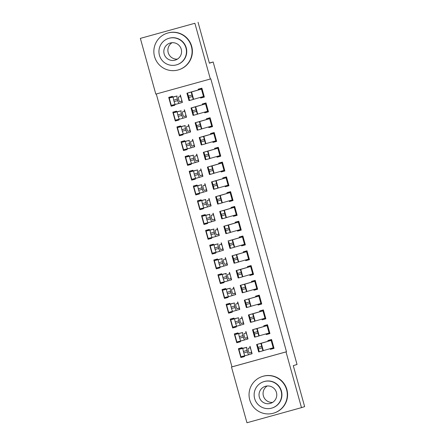 <?xml version="1.0" encoding="UTF-8"?>
<svg xmlns="http://www.w3.org/2000/svg" width="445" height="445" viewBox="0 0 445 445"><rect width="100%" height="100%" fill="white"/><g stroke="black" fill="none" stroke-linecap="round" stroke-linejoin="round"><path stroke-width="0.67" d="M156.29 93.984L231.967 366.864L231.495 367.019L286.024 351.912L301.482 407.642L246.953 422.75L231.495 367.019M155.811 94.117L140.359 38.381L194.882 23.274L210.34 79.01L155.811 94.117M194.882 23.274L140.359 38.381M198.047 22.25L209.406 63.201L213.155 61.983L209.356 63.034M213.155 61.983L297.032 364.455L293.288 365.668L304.641 406.619L301.482 407.642M178.929 119.833L175.291 121.012L178.973 119.994L178.779 119.293M175.291 121.012L175.085 120.278L179.43 119.121M176.676 111.712L173.033 112.885L172.827 112.146L176.515 111.122L176.721 111.862L181.176 110.777A3.071 0.595 74.5 0 0 181.427 113.903L177.8 114.91A3.071 0.595 -105.5 0 1 177.549 111.784L181.176 110.777M206.224 111.667L206.402 112.318L204.761 112.846L208.449 111.829L205.99 102.956L202.303 103.98L202.508 104.72L191.016 107.99L195.294 106.867L197.341 114.259L193.647 115.283L192.935 112.307L196.629 111.283M204.761 112.846L204.566 112.134M187.128 149.398L183.49 150.582L187.173 149.559L186.978 148.858M183.49 150.582L183.268 149.848L187.629 148.686M184.875 141.282L181.232 142.45L181.032 141.71L184.714 140.687L184.92 141.432L189.375 140.347A3.071 0.595 74.5 0 0 189.626 143.474L185.999 144.475A3.071 0.595 -105.5 0 1 185.749 141.349L189.375 140.347M214.423 141.232L214.601 141.883L212.96 142.417L216.648 141.393L214.19 132.527L210.502 133.544L210.708 134.284L199.215 137.561L203.493 136.437L205.546 143.824L201.852 144.853L201.134 141.877L204.828 140.854M212.96 142.417L212.766 141.705M195.327 178.968L191.689 180.147L195.372 179.124L195.177 178.428M191.689 180.147L191.467 179.413L195.828 178.25M193.074 170.847L189.431 172.015L189.231 171.275L192.913 170.257L193.119 170.997L197.574 169.912A3.071 0.595 74.5 0 0 197.825 173.038L194.198 174.045A3.071 0.595 -105.5 0 1 193.953 170.919L197.574 169.912M222.622 170.802L222.8 171.447L221.165 171.981L224.847 170.963L222.389 162.091L218.701 163.109L218.907 163.849L207.42 167.125L211.692 166.002L213.745 173.394L210.051 174.418L209.334 171.442L213.027 170.418M221.165 171.981L220.965 171.269M203.526 208.533L199.888 209.712L203.571 208.694L203.376 207.993M199.888 209.712L199.666 208.983L204.027 207.821M201.273 200.411L197.63 201.585L197.43 200.845L201.112 199.822L201.312 200.567L205.774 199.482A3.071 0.595 74.5 0 0 206.024 202.609L202.397 203.61A3.071 0.595 -105.5 0 1 202.152 200.484L205.774 199.482M230.821 200.367L230.999 201.018L229.364 201.546L233.047 200.528L230.588 191.656L226.9 192.679L227.106 193.419L215.619 196.696L219.891 195.566L221.944 202.959L218.25 203.982L217.533 201.012L221.226 199.983M229.364 201.546L229.164 200.84M211.725 238.097L208.088 239.282L211.77 238.259L211.575 237.558M208.088 239.282L207.865 238.548L212.226 237.385M209.478 229.982L205.829 231.15L205.629 230.41L209.311 229.392L209.517 230.132L213.978 229.047A3.071 0.595 74.5 0 0 214.223 232.173L210.596 233.174A3.071 0.595 -105.5 0 1 210.352 230.048L213.978 229.047M239.021 229.932L239.204 230.582L237.563 231.116L241.246 230.093L238.787 221.226L235.105 222.244L235.305 222.984L223.818 226.26L228.09 225.137L230.143 232.529L226.449 233.553L225.737 230.577L229.431 229.553M237.563 231.116L237.363 230.404M219.925 267.668L216.287 268.847L219.969 267.829L219.78 267.128M216.287 268.847L216.064 268.113L220.425 266.956M214.034 260.714L213.828 259.98L217.51 258.957L217.716 259.696L222.177 258.612A3.071 0.595 74.5 0 0 222.422 261.738L218.795 262.745A3.071 0.595 -105.5 0 1 218.551 259.619L222.177 258.612M247.22 259.502L247.403 260.153L245.762 260.681L249.445 259.663L246.986 250.791L243.304 251.814L243.504 252.554L232.017 255.825L236.289 254.701L238.342 262.094L234.648 263.117L233.937 260.141L237.63 259.118M245.762 260.681L245.562 259.969M228.129 297.232L224.486 298.417L228.174 297.394L227.979 296.693M224.486 298.417L224.263 297.683L228.624 296.52M225.876 289.111L222.227 290.285L222.027 289.545L225.71 288.521L225.91 289.267L230.377 288.182A3.071 0.595 74.5 0 0 230.621 291.308L226.994 292.309A3.071 0.595 -105.5 0 1 226.75 289.183L230.377 288.182M255.419 289.066L255.602 289.717L253.962 290.251L257.644 289.228L255.185 280.361L251.503 281.379L251.709 282.119L240.217 285.395L244.489 284.266L246.541 291.659L242.848 292.688L242.136 289.712L245.829 288.683M253.962 290.251L253.761 289.539M236.328 326.802L232.685 327.982L236.373 326.958L236.178 326.263M232.685 327.982L232.462 327.247L236.823 326.085M234.076 318.681L230.432 319.849L230.226 319.109L233.909 318.092L234.115 318.831L238.576 317.747A3.071 0.595 74.5 0 0 238.82 320.873L235.194 321.874A3.071 0.595 -105.5 0 1 234.949 318.748L238.576 317.747M263.618 318.631L263.802 319.282L262.161 319.816L265.843 318.798L263.384 309.926L259.702 310.944L259.908 311.684L248.416 314.96L252.688 313.836L254.74 321.229L251.047 322.252L250.335 319.276L254.028 318.253M262.161 319.816L261.966 319.104M244.528 356.367L240.884 357.546L244.572 356.528L244.377 355.828M240.884 357.546L240.662 356.818L245.023 355.655M242.275 348.246L238.631 349.42L238.425 348.68L242.113 347.656L242.308 348.402L246.775 347.317A3.071 0.595 74.5 0 0 247.019 350.443L243.398 351.444A3.071 0.595 -105.5 0 1 243.148 348.318L246.775 347.317M271.823 348.201L272.001 348.852L270.36 349.381L274.042 348.363L271.584 339.491L267.901 340.514L268.107 341.254L256.62 344.525L260.892 343.401L262.939 350.793L259.246 351.817L258.534 348.841L262.227 347.818M270.36 349.381L270.165 348.669M231.967 366.864L286.491 351.761L210.808 78.86L210.34 79.01M267.718 333.416L267.901 334.067L266.26 334.601L269.943 333.578L267.484 324.711L263.802 325.729L264.007 326.469L252.515 329.745L256.787 328.621L258.84 336.008L255.146 337.037L254.434 334.061L258.128 333.038M266.26 334.601L266.065 333.889M240.428 341.582L236.785 342.767L240.472 341.743L240.278 341.042M236.785 342.767L236.562 342.033L240.923 340.87M238.175 333.466L234.532 334.634L234.326 333.895L238.008 332.871L238.214 333.617L242.675 332.532A3.071 0.595 74.5 0 0 242.92 335.658L239.293 336.659A3.071 0.595 -105.5 0 1 239.048 333.533L242.675 332.532M259.518 303.852L259.702 304.502L258.061 305.031L261.743 304.013L259.285 295.141L255.602 296.164L255.808 296.904M258.061 305.031L257.861 304.319M232.229 312.017L228.585 313.197L232.273 312.179L232.079 311.478M228.585 313.197L228.385 312.462M229.976 303.896L226.327 305.07L226.127 304.33L229.809 303.306L230.015 304.046L234.476 302.962A3.071 0.595 74.5 0 0 234.721 306.088L231.094 307.095A3.071 0.595 -105.5 0 1 230.849 303.968L234.476 302.962M251.319 274.281L251.503 274.932L249.862 275.466L253.544 274.443L251.086 265.576L247.403 266.594L247.609 267.334L236.117 270.61L240.389 269.486L242.442 276.879L238.748 277.903L238.036 274.927L241.73 273.903M249.862 275.466L249.662 274.754M224.03 282.453L220.386 283.632L224.074 282.608L223.88 281.908M220.386 283.632L220.164 282.898L224.525 281.735M221.777 274.331L218.128 275.5L217.928 274.76L221.61 273.742L221.816 274.482L226.277 273.397A3.071 0.595 74.5 0 0 226.522 276.523L222.895 277.524A3.071 0.595 -105.5 0 1 222.65 274.398L226.277 273.397M243.12 244.717L243.304 245.367L241.663 245.901L245.345 244.878L242.887 236.006L239.204 237.029L239.404 237.769L227.918 241.045L232.19 239.916L234.242 247.309L230.549 248.332L229.837 245.362L233.53 244.333M241.663 245.901L241.463 245.189M215.825 252.882L212.187 254.062L215.869 253.044L215.68 252.343M212.187 254.062L211.965 253.333L216.326 252.17M213.578 244.761L209.929 245.935L209.729 245.195L213.411 244.172L213.611 244.917L218.078 243.832A3.071 0.595 74.5 0 0 218.323 246.958L214.696 247.96A3.071 0.595 -105.5 0 1 214.451 244.833L218.078 243.832M234.921 215.152L235.105 215.803L233.464 216.331L237.146 215.313L234.687 206.441L230.999 207.465L231.205 208.199L219.719 211.475L223.991 210.352L226.043 217.744L222.35 218.768L221.638 215.792L225.331 214.768M233.464 216.331L233.263 215.619M207.626 223.318L203.988 224.497L207.67 223.479L207.476 222.778M203.988 224.497L203.766 223.763L208.127 222.606M205.379 215.196L201.73 216.365L201.529 215.625L205.212 214.607L205.418 215.347L209.879 214.262A3.071 0.595 74.5 0 0 210.123 217.388L206.497 218.395A3.071 0.595 -105.5 0 1 206.252 215.269L209.879 214.262M226.722 185.582L226.9 186.233L225.265 186.767L228.947 185.743L226.488 176.876L222.8 177.894L223.006 178.634L211.52 181.91L215.792 180.787L217.844 188.174L214.151 189.203L213.433 186.227L217.127 185.203M225.265 186.767L225.064 186.055M199.427 193.747L195.789 194.932L199.471 193.909L199.277 193.208M195.789 194.932L195.566 194.198L199.927 193.035M193.536 186.8L193.33 186.06L197.013 185.042L197.218 185.782L201.674 184.697A3.071 0.595 74.5 0 0 201.924 187.823L198.298 188.825A3.071 0.595 -105.5 0 1 198.053 185.698L201.674 184.697M218.523 156.017L218.701 156.668L217.065 157.196L220.748 156.178L218.289 147.306L214.601 148.33L214.807 149.069L203.315 152.346L207.593 151.217L209.645 158.609L205.952 159.633L205.234 156.657L208.928 155.633M217.065 157.196L216.865 156.484M191.228 164.183L187.59 165.362L191.272 164.344L191.077 163.643M187.59 165.362L187.367 164.633L191.728 163.471M188.975 156.061L185.331 157.235L185.131 156.495L188.814 155.472L189.014 156.217L193.475 155.133A3.071 0.595 74.5 0 0 193.725 158.259L190.098 159.26A3.071 0.595 -105.5 0 1 189.848 156.134L193.475 155.133M210.324 126.447L210.502 127.098L208.861 127.632L212.549 126.614L210.09 117.741L206.402 118.759L206.608 119.499L195.116 122.776L199.393 121.652L201.44 129.044L197.747 130.068L197.035 127.092L200.728 126.069M208.861 127.632L208.666 126.92M183.029 134.618L179.391 135.797L183.073 134.774L182.878 134.078M179.391 135.797L179.185 135.063M180.776 126.497L177.132 127.665L176.932 126.925L180.614 125.907L180.82 126.647L185.276 125.562A3.071 0.595 74.5 0 0 185.526 128.688L181.899 129.69A3.071 0.595 -105.5 0 1 181.649 126.564L185.276 125.562M202.125 96.882L202.303 97.533L200.662 98.067L204.35 97.043L201.885 88.177L198.203 89.195L198.409 89.935L186.917 93.211L191.194 92.082L193.241 99.474L189.548 100.503L188.836 97.527L192.529 96.498M200.662 98.067L200.467 97.355M174.829 105.048L171.191 106.233L174.874 105.209L174.679 104.508M171.191 106.233L170.963 105.498L175.33 104.336M172.577 96.927L168.933 98.1L168.727 97.36L172.415 96.337L172.61 97.082L177.077 95.998A3.071 0.595 74.5 0 0 177.327 99.124L173.7 100.125A3.071 0.595 -105.5 0 1 173.45 96.999L177.077 95.998M204.272 96.765L202.247 97.333M208.371 111.55L206.346 112.118M212.471 126.33L210.446 126.897M216.57 141.115L214.546 141.682M220.67 155.9L218.645 156.468M224.769 170.68L222.745 171.247M228.869 185.465L226.844 186.032M232.969 200.25L230.944 200.817M237.068 215.03L235.049 215.597M241.168 229.815L239.149 230.382M245.267 244.6L243.248 245.167M249.367 259.385L247.348 259.947M253.466 274.165L251.447 274.732M257.566 288.95L255.547 289.517M261.666 303.735L259.646 304.302M265.765 318.514L263.746 319.082M269.865 333.299L267.846 333.867M286.491 351.761L286.024 351.912M200.05 89.401L199.866 88.733M204.149 104.186L203.966 103.518M208.249 118.971L208.065 118.303M212.348 133.75L212.165 133.083M216.448 148.535L216.264 147.868M220.548 163.321L220.364 162.653M224.647 178.1L224.464 177.438M228.747 192.885L228.563 192.218M232.846 207.67L232.663 207.003M236.946 222.45L236.762 221.788M241.045 237.235L240.862 236.568M245.145 252.02L244.961 251.353M249.244 266.805L249.061 266.138M253.344 281.585L253.161 280.917M257.444 296.37L257.26 295.703M261.543 311.155L261.36 310.488M265.648 325.935L265.459 325.267M269.748 340.72L269.559 340.052M273.964 348.085L271.945 348.652M260.892 343.401L271.789 340.23L273.836 347.623L262.945 350.721M258.667 351.917L257.01 345.854L257.371 345.793L258.117 348.14L258.667 351.917L262.939 350.793M270.666 340.369L269.698 340.553M270.493 340.336L269.698 340.547M269.72 340.636L271.745 340.08M271.767 340.147L268.101 341.254M269.72 340.631L271.745 340.069M256.615 344.53L257.01 345.854M261.816 346.338L258.122 347.367L258.534 348.841M258.122 347.367L257.199 344.424M238.631 349.42L243.148 348.318M250.051 346.338L252.104 353.731L245.195 355.711A3.071 0.595 -105.5 0 1 245.195 355.711A3.071 0.595 -105.5 0 1 243.804 352.924L243.398 351.444M251.436 352.49L249.484 353.069A2.453 0.478 -105.5 0 1 248.371 350.838A2.453 0.478 -105.5 0 1 248.177 348.34L250.224 347.779L251.075 350.037L251.514 352.423L249.395 353.057M243.804 352.924L247.431 351.917L247.019 350.443M247.431 351.917A3.071 0.595 74.5 0 0 248.822 354.704M250.123 347.762L249.845 346.405M269.742 332.838L258.845 335.936M254.562 337.138L252.91 331.069L253.272 331.008L254.017 333.361L254.562 337.138L258.84 336.008M265.62 325.851L267.645 325.295L265.62 325.846M267.668 325.362L264.002 326.469M267.69 325.445L256.787 328.621M252.905 331.113L252.521 329.745L252.91 331.069M257.716 331.558L254.023 332.582L254.434 334.061M254.023 332.582L253.099 329.645M252.688 313.836L263.59 310.666L265.637 318.058L254.746 321.156M250.463 322.352L248.805 316.289L249.172 316.223L249.912 318.576L250.463 322.352L254.74 321.229M262.467 310.799L261.499 310.988M262.294 310.766L261.499 310.983M261.521 311.072L263.546 310.51L261.521 311.061M263.568 310.577L259.902 311.684M248.805 316.334L248.421 314.96L248.805 316.289M253.617 316.773L249.923 317.797L250.335 319.276M249.923 317.797L248.994 314.86M234.532 334.634L239.048 333.533M245.952 331.553L248.004 338.945L241.101 340.926A3.071 0.595 -105.5 0 1 241.095 340.926A3.071 0.595 -105.5 0 1 239.705 338.139L239.293 336.659M247.337 337.711L245.384 338.289A2.453 0.478 -105.5 0 1 244.272 336.058A2.453 0.478 -105.5 0 1 244.071 333.555L246.124 332.993L246.975 335.252L247.414 337.644L245.295 338.272M239.705 338.139L243.332 337.138L242.92 335.658M243.332 337.138A3.071 0.595 74.5 0 0 244.722 339.924L241.095 340.926M246.024 332.977L245.746 331.62M232.462 327.247L230.415 319.855L234.949 318.748M241.852 316.773L243.905 324.166L236.996 326.141A3.071 0.595 -105.5 0 1 235.605 323.354L235.194 321.874M243.237 322.925L241.285 323.504A2.453 0.478 -105.5 0 1 240.172 321.273A2.453 0.478 -105.5 0 1 239.972 318.77L242.024 318.208L242.875 320.467L243.315 322.859L241.196 323.493M235.605 323.354L239.232 322.352L238.82 320.873M239.232 322.352A3.071 0.595 74.5 0 0 240.623 325.139L236.996 326.141M241.924 318.192L241.646 316.84M272.585 402.414A8.9 8.867 72 0 1 267.25 385.976M286.586 389.659A19.179 19.113 -108 0 0 262.25 376.52A19.179 19.113 -108 0 0 249.745 399.866A19.179 19.113 -108 0 0 274.087 413.005A19.179 19.113 -108 0 0 286.586 389.659M274.087 413.005L274.376 412.91A19.179 19.113 -108 0 0 286.88 389.564A19.179 19.113 -108 0 0 262.539 376.426L262.25 376.52M263.635 381.715L263.907 381.626A13.806 13.762 72 0 1 281.429 391.088A13.806 13.762 72 0 1 272.429 407.898L272.156 407.982A13.806 13.762 -108 0 0 281.162 391.177A13.806 13.762 -108 0 0 263.635 381.715A13.806 13.762 -108 0 0 254.635 398.525A13.806 13.762 -108 0 0 272.156 407.982M259.352 397.218A8.9 8.867 -108 0 0 270.643 403.315A8.9 8.867 -108 0 0 276.445 392.484A8.9 8.867 -108 0 0 265.148 386.388A8.9 8.867 -108 0 0 259.352 397.218M177.388 59.14A8.9 8.867 72 0 1 172.054 42.709M191.389 46.391A19.179 19.113 -108 0 0 167.047 33.253A19.179 19.113 -108 0 0 154.548 56.593A19.179 19.113 -108 0 0 178.884 69.731A19.179 19.113 -108 0 0 191.389 46.391M178.884 69.731L179.179 69.637A19.179 19.113 -108 0 0 191.684 46.291A19.179 19.113 -108 0 0 167.342 33.158L167.047 33.253M168.438 38.448L168.705 38.359A13.806 13.762 72 0 1 186.233 47.815A13.806 13.762 72 0 1 177.232 64.625L176.96 64.714A13.806 13.762 -108 0 0 185.96 47.904A13.806 13.762 -108 0 0 168.438 38.448A13.806 13.762 -108 0 0 159.438 55.252A13.806 13.762 -108 0 0 176.96 64.714M164.149 53.945A8.9 8.867 -108 0 0 175.447 60.042A8.9 8.867 -108 0 0 181.249 49.211A8.9 8.867 -108 0 0 169.951 43.115A8.9 8.867 -108 0 0 164.149 53.945M259.468 295.797L244.316 300.175L259.491 295.88L261.538 303.273L250.646 306.371M246.363 307.567L244.706 301.504L245.073 301.443L245.812 303.79L246.363 307.567L246.947 307.467L246.235 304.491L249.929 303.468L250.641 306.444L246.947 307.467L250.641 306.444M257.421 296.287L259.446 295.725L257.421 296.281M244.316 300.175L244.706 301.504M248.588 299.051L249.517 301.988L245.824 303.017L246.235 304.491M245.824 303.017L244.895 300.075M249.517 301.988L249.929 303.468M255.391 281.095L257.438 288.488L246.547 291.586M242.264 292.788L240.606 286.719L240.973 286.658L241.713 289.005L242.264 292.788L246.541 291.659M254.267 281.234L253.3 281.424M254.095 281.201L253.3 281.412M253.322 281.501L255.347 280.945L253.322 281.496M255.369 281.012L251.703 282.119M255.386 281.101L244.489 284.266M240.606 286.764L240.222 285.395L240.606 286.719M245.417 287.209L241.724 288.232L242.136 289.712M241.724 288.232L240.795 285.295M226.327 305.07L230.849 303.968M237.752 301.988L239.805 309.381L232.896 311.361A3.071 0.595 -105.5 0 1 231.506 308.574L231.094 307.095M228.38 312.457L232.724 311.305M239.137 308.14L237.185 308.719A2.453 0.478 -105.5 0 1 236.072 306.488A2.453 0.478 -105.5 0 1 235.872 303.991L237.925 303.429L238.776 305.687L239.215 308.074L237.096 308.708M231.506 308.574L235.132 307.567L234.721 306.088M235.132 307.567A3.071 0.595 74.5 0 0 236.523 310.354L232.896 311.361M237.825 303.412L237.541 302.055M224.263 297.683L222.216 290.29L226.75 289.183M233.653 287.203L235.705 294.596L228.797 296.576A3.071 0.595 -105.5 0 1 227.406 293.789L226.994 292.309M235.038 293.361L233.085 293.939A2.453 0.478 -105.5 0 1 231.973 291.709A2.453 0.478 -105.5 0 1 231.773 289.205L233.825 288.644L234.676 290.902L235.116 293.294L232.996 293.923M227.406 293.789L231.033 292.788L230.621 291.308M231.033 292.788A3.071 0.595 74.5 0 0 232.423 295.575L228.797 296.576M233.725 288.627L233.441 287.27M240.389 269.486L251.286 266.316L253.339 273.708L242.447 276.807M238.17 277.997L242.442 276.879M249.222 266.716L251.247 266.16L249.222 266.711M251.269 266.227L247.604 267.334M238.175 278.003L236.506 271.984L236.874 271.873L238.186 276.606L237.758 276.523L238.164 278.003M236.506 271.984L236.123 270.61L236.506 271.94M241.318 272.423L237.624 273.447L238.036 274.927M237.624 273.447L236.696 270.51M218.128 275.5L222.65 274.398M229.553 272.423L231.606 279.816L224.697 281.791A3.071 0.595 -105.5 0 1 223.307 279.004L222.895 277.524M230.938 278.576L228.986 279.154A2.453 0.478 -105.5 0 1 227.873 276.923A2.453 0.478 -105.5 0 1 227.673 274.42L229.726 273.859L230.577 276.117L231.016 278.509L228.897 279.143M223.307 279.004L226.933 278.003L226.522 276.523M226.933 278.003A3.071 0.595 74.5 0 0 228.324 280.789L224.697 281.791M229.626 273.842L229.342 272.49M236.289 254.701L247.186 251.531L249.239 258.923L238.348 262.022M234.064 263.218L232.407 257.154L232.774 257.093L233.514 259.441L234.064 263.218L238.342 262.094M245.123 251.937L247.147 251.375L245.123 251.926M247.17 251.447L243.504 252.554M232.401 257.199L232.023 255.825L232.407 257.154M237.218 257.638L233.525 258.667L233.937 260.141M233.525 258.667L232.596 255.725M217.677 259.546L214.012 260.726L218.551 259.619M225.454 257.638L227.506 265.031L220.598 267.011A3.071 0.595 -105.5 0 1 219.207 264.219L218.795 262.745M226.839 263.79L224.886 264.369A2.453 0.478 -105.5 0 1 223.774 262.138A2.453 0.478 -105.5 0 1 223.574 259.641L225.626 259.079L226.477 261.337L226.911 263.724L224.797 264.358M219.207 264.219L222.834 263.218L222.422 261.738M222.834 263.218A3.071 0.595 74.5 0 0 224.224 266.004L220.598 267.011M225.526 259.062L225.242 257.705M232.19 239.916L243.087 236.746L245.139 244.138L234.242 247.236M229.965 248.438L228.307 242.369L228.674 242.308L229.414 244.655L229.965 248.438L234.242 247.309M243.048 236.584L241.023 237.146L243.048 236.595M243.065 236.662L239.404 237.769M233.119 242.859L229.425 243.882L229.837 245.362M229.425 243.882L228.496 240.945M228.09 225.137L238.987 221.966L241.04 229.359L230.143 232.457M225.865 233.653L224.208 227.59L224.575 227.523L225.315 229.876L225.865 233.653L230.143 232.529M236.924 222.367L238.948 221.81L236.924 222.361M238.965 221.877L235.305 222.984M223.818 226.26L224.208 227.59M229.019 228.074L225.326 229.097L225.737 230.577M225.326 229.097L224.397 226.16M234.893 207.181L236.94 214.573L226.043 217.672M221.766 218.868L220.108 212.805L220.475 212.738L221.215 215.091L221.766 218.868L226.043 217.744M232.824 207.587L234.849 207.025M234.865 207.097L231.205 208.204M234.888 207.181L223.991 210.352M232.824 207.576L234.849 207.02M220.103 212.849L219.724 211.475L220.108 212.805M224.92 213.288L221.226 214.312L221.638 215.792M221.226 214.312L220.297 211.375M219.891 195.566L230.788 192.396L232.841 199.788L221.944 202.887M217.666 204.083L216.009 198.019L216.376 197.958L217.115 200.306L217.666 204.083L221.944 202.959M228.724 192.802L230.749 192.246L228.724 192.796M230.766 192.312L227.106 193.419M216.003 198.064L215.625 196.696L216.009 198.019M220.82 198.509L217.127 199.532L217.533 201.012M217.127 199.532L216.198 196.595M215.792 180.787L226.689 177.616L228.741 185.009L217.844 188.107M213.567 189.303L211.909 183.24L212.276 183.173L213.016 185.526L213.567 189.303L217.844 188.174M225.571 177.75L224.603 177.939M225.398 177.716L224.597 177.928M224.625 178.017L226.65 177.46M226.666 177.527L223.006 178.634M224.625 178.011L226.65 177.455M211.903 183.279L211.525 181.91L211.909 183.24M216.721 183.724L213.027 184.747L213.433 186.227M213.027 184.747L212.098 181.81M211.692 166.002L222.589 162.831L224.642 170.224L213.745 173.322M209.467 174.518L207.809 168.455L208.177 168.388L208.916 170.741L209.467 174.518L213.745 173.394M220.525 163.237L222.55 162.675L220.52 163.226M222.567 162.742L218.907 163.855M207.804 168.499L207.426 167.125L207.809 168.455M212.621 168.939L208.928 169.962L209.334 171.442M208.928 169.962L207.999 167.025M207.593 151.217L218.489 148.046L220.542 155.439L209.645 158.537M205.368 159.733L203.71 153.67L204.077 153.608L204.817 155.956L205.368 159.733L209.645 158.609M217.371 148.185L216.404 148.369M217.199 148.152L216.398 148.363M216.426 148.452L218.451 147.896M218.467 147.963L214.807 149.069M216.42 148.446L218.445 147.885M203.315 152.346L203.71 153.67M208.521 154.154L204.828 155.183L205.234 156.657M204.828 155.183L203.899 152.24M203.493 136.437L214.39 133.266L216.442 140.653L205.546 143.752M201.268 144.953L199.61 138.885L199.977 138.823L200.717 141.176L201.268 144.953L205.546 143.824M212.326 133.667L214.351 133.111L212.321 133.661M214.368 133.177L210.708 134.284M199.605 138.929L199.227 137.561L199.61 138.885M204.422 139.374L200.728 140.398L201.134 141.877M200.728 140.398L199.799 137.46M199.393 121.652L210.29 118.481L212.343 125.874L201.446 128.972M197.168 130.168L195.511 124.105L195.878 124.038L196.618 126.391L197.168 130.168L201.44 129.044M209.167 118.615L208.204 118.804M208.994 118.581L208.199 118.798M208.227 118.887L210.251 118.326M210.268 118.392L206.608 119.499M208.221 118.876L210.246 118.32M195.116 122.776L195.511 124.105M200.322 124.589L196.629 125.612L197.035 127.092M196.629 125.612L195.7 122.675M209.929 245.935L214.451 244.833M221.354 242.853L223.407 250.246L216.498 252.226A3.071 0.595 -105.5 0 1 215.107 249.439L214.696 247.96M222.739 249.005L220.787 249.584A2.453 0.478 -105.5 0 1 220.787 249.589A2.453 0.478 -105.5 0 1 219.674 247.359A2.453 0.478 -105.5 0 1 219.474 244.856L221.527 244.294L222.378 246.552L222.812 248.939L220.698 249.573M215.107 249.439L218.734 248.432L218.323 246.958M218.734 248.432A3.071 0.595 74.5 0 0 220.125 251.225M221.426 244.277L221.143 242.92M205.829 231.15L210.352 230.048M217.255 228.074L219.307 235.461L212.398 237.441A3.071 0.595 -105.5 0 1 211.008 234.654L210.596 233.174M218.64 234.226L216.687 234.804A2.453 0.478 -105.5 0 1 215.575 232.574A2.453 0.478 -105.5 0 1 215.374 230.071L217.427 229.509L218.278 231.767L218.712 234.159L216.598 234.793M211.008 234.654L214.635 233.653L214.223 232.173M214.635 233.653A3.071 0.595 74.5 0 0 216.025 236.44L212.398 237.441M217.327 229.492L217.043 228.14M201.73 216.365L206.252 215.269M213.155 213.288L215.202 220.681L208.299 222.656A3.071 0.595 -105.5 0 1 208.299 222.661A3.071 0.595 -105.5 0 1 206.908 219.869L206.497 218.395M212.582 220.019L212.588 220.019A2.453 0.478 -105.5 0 1 211.475 217.789A2.453 0.478 -105.5 0 1 211.275 215.291L213.327 214.724L214.179 216.988L214.612 219.374L212.499 220.008M206.908 219.869L210.535 218.868L210.123 217.388M210.535 218.868A3.071 0.595 74.5 0 0 211.926 221.655L208.299 222.661M212.588 220.019L214.54 219.441M213.227 214.713L212.944 213.355M197.63 201.585L202.152 200.484M209.055 198.503L211.102 205.896L207.826 206.869A3.071 0.595 74.5 0 0 207.826 206.869L204.199 207.876A3.071 0.595 -105.5 0 1 202.809 205.089L202.397 203.61M210.441 204.656L208.488 205.234A2.453 0.478 -105.5 0 1 207.376 203.009A2.453 0.478 -105.5 0 1 207.175 200.506L209.228 199.944L210.079 202.202L210.513 204.589L208.399 205.223M202.809 205.089L206.436 204.083L206.024 202.609M206.436 204.083A3.071 0.595 74.5 0 0 207.826 206.875L204.199 207.876M209.128 199.927L208.844 198.57M197.174 185.632L193.514 186.805L198.053 185.698M204.956 183.724L207.003 191.111L200.1 193.091A3.071 0.595 -105.5 0 1 198.709 190.304L198.298 188.825M206.341 189.876L204.388 190.454A2.453 0.478 -105.5 0 1 203.276 188.224A2.453 0.478 -105.5 0 1 203.076 185.721L205.128 185.159L205.979 187.417L206.413 189.809L204.299 190.438M198.709 190.304L202.336 189.303L201.924 187.823M202.336 189.303A3.071 0.595 74.5 0 0 203.727 192.09L200.1 193.091M205.028 185.142L204.744 183.785M189.431 172.015L193.953 170.919M200.856 168.939L202.903 176.331L196 178.306A3.071 0.595 -105.5 0 1 194.61 175.519L194.198 174.045M202.241 175.091L200.289 175.669A2.453 0.478 -105.5 0 1 199.176 173.439A2.453 0.478 -105.5 0 1 198.976 170.941L201.023 170.374L201.88 172.638L202.314 175.024L200.2 175.658M194.61 175.519L198.236 174.518L197.825 173.038M198.236 174.518A3.071 0.595 74.5 0 0 199.627 177.305M200.929 170.363L200.645 169.005M185.331 157.235L189.848 156.134M196.757 154.154L198.804 161.546L195.527 162.52A3.071 0.595 74.5 0 0 195.527 162.52L191.901 163.526A3.071 0.595 -105.5 0 1 190.51 160.74L190.098 159.26M198.142 160.306L196.189 160.884A2.453 0.478 -105.5 0 1 195.077 158.654A2.453 0.478 -105.5 0 1 194.877 156.156L196.924 155.594L197.78 157.853L198.214 160.239L196.1 160.873M190.51 160.74L194.137 159.733L193.725 158.259M194.137 159.733A3.071 0.595 74.5 0 0 195.522 162.52M196.829 155.578L196.545 154.22M183.268 149.848L181.215 142.456L185.749 141.349M192.657 139.368L194.704 146.761L191.428 147.74A3.071 0.595 74.5 0 0 191.428 147.74L187.801 148.741A3.071 0.595 -105.5 0 1 186.411 145.954L185.999 144.475M192.084 146.105L192.09 146.105A2.453 0.478 -105.5 0 1 192.084 146.105A2.453 0.478 -105.5 0 1 190.972 143.874A2.453 0.478 -105.5 0 1 190.777 141.371L192.824 140.809L193.681 143.067L194.115 145.459L192.001 146.088M186.411 145.954L190.032 144.953L189.626 143.474M190.032 144.953A3.071 0.595 74.5 0 0 191.422 147.74L187.801 148.741M192.09 146.105L194.042 145.526M192.73 140.792L192.446 139.435M177.132 127.665L181.649 126.564M188.558 124.589L190.605 131.981L187.328 132.955A3.071 0.595 74.5 0 0 187.328 132.955L183.702 133.956A3.071 0.595 -105.5 0 1 182.311 131.169L181.899 129.69M177.116 127.671L179.168 135.063L183.529 133.9M189.943 130.741L187.99 131.32A2.453 0.478 -105.5 0 1 187.985 131.32A2.453 0.478 -105.5 0 1 186.872 129.089A2.453 0.478 -105.5 0 1 186.678 126.586L188.725 126.024L189.581 128.282L190.015 130.674L187.901 131.308M182.311 131.169L185.932 130.168L185.526 128.688M185.932 130.168A3.071 0.595 74.5 0 0 187.323 132.955L183.702 133.956M188.63 126.007L188.346 124.656M195.294 106.867L206.191 103.696L208.238 111.089L197.346 114.187M193.069 115.383L191.411 109.32L191.778 109.259L192.518 111.606L193.069 115.383L197.341 114.259M205.067 103.835L204.105 104.019M204.895 103.802L204.099 104.013M204.127 104.102L206.152 103.54L204.121 104.097M206.168 103.613L202.508 104.72M191.406 109.364L191.027 107.99L191.411 109.32M196.223 109.804L192.529 110.833L192.935 112.307M192.529 110.833L191.6 107.89M175.08 120.272L173.016 112.891L177.549 111.784M184.458 109.804L186.505 117.196L183.229 118.17A3.071 0.595 74.5 0 0 183.229 118.17L179.602 119.177A3.071 0.595 -105.5 0 1 178.211 116.39L177.8 114.91M185.843 115.956L183.891 116.534A2.453 0.478 -105.5 0 1 183.885 116.534A2.453 0.478 -105.5 0 1 182.773 114.304A2.453 0.478 -105.5 0 1 182.578 111.806L184.625 111.244L185.482 113.503L185.915 115.889L183.802 116.523M178.211 116.39L181.833 115.383L181.427 113.903M181.833 115.383A3.071 0.595 74.5 0 0 183.223 118.17L179.602 119.177M184.53 111.228L184.247 109.871M191.194 92.082L202.091 88.917L204.138 96.304L193.247 99.402M188.969 100.603L187.312 94.535L187.673 94.474L188.419 96.821L188.969 100.603L193.241 99.474M200.968 89.05L200.005 89.239M200.795 89.017L200 89.228M200.028 89.317L202.052 88.761L200.022 89.312M202.069 88.828L198.409 89.935M187.306 94.579L186.928 93.211L187.312 94.535M192.118 95.024L188.424 96.048L188.836 97.527M188.424 96.048L187.501 93.111M168.933 98.1L173.45 96.999M180.359 95.019L182.406 102.411L179.129 103.39A3.071 0.595 74.5 0 1 179.124 103.39L175.502 104.391A3.071 0.595 -105.5 0 1 175.497 104.391A3.071 0.595 -105.5 0 1 174.106 101.605L173.7 100.125M181.744 101.176L179.791 101.755A2.453 0.478 -105.5 0 1 179.786 101.755A2.453 0.478 -105.5 0 1 178.673 99.524A2.453 0.478 -105.5 0 1 178.478 97.021L180.525 96.459L181.376 98.718L181.816 101.11L179.702 101.738M174.106 101.605L177.733 100.603L177.327 99.124M177.733 100.603A3.071 0.595 74.5 0 0 179.124 103.39L175.497 104.391M180.431 96.443L180.147 95.085M256.62 344.525L257.004 345.899M261.254 343.228L263.301 350.621M271.144 340.419L273.197 347.812M258.69 350.482L258.317 350.588M248.822 354.709L245.201 355.711M251.892 353.797L251.514 352.423M240.979 356.734L238.932 349.342M267.69 325.451L269.737 332.838M257.154 328.443L259.201 335.836M267.045 325.634L269.097 333.027M254.59 335.697L254.217 335.803M253.055 313.664L255.102 321.051M262.945 310.849L264.998 318.242M250.49 320.917L250.118 321.017M247.793 339.012L247.414 337.644M236.879 341.949L234.832 334.557M243.693 324.233L243.315 322.859M232.78 327.17L230.727 319.777M244.322 300.175L244.706 301.549M248.955 298.879L251.002 306.271M258.845 296.07L260.892 303.462M246.391 306.132L246.018 306.238M244.856 284.094L246.903 291.486M254.746 281.285L256.793 288.677M242.291 291.347L241.919 291.453M239.594 309.447L239.215 308.074M228.68 312.384L226.627 304.992M235.494 294.662L235.116 293.294M224.58 297.599L222.528 290.207M240.751 269.308L242.803 276.701M250.646 266.499L252.693 273.892M238.192 276.567L237.819 276.668M231.394 279.877L231.016 278.509M220.481 282.82L218.428 275.427M236.651 254.529L238.704 261.921M246.547 251.72L248.594 259.107M234.092 261.782L233.72 261.882M227.295 265.098L226.911 263.724M216.381 268.035L214.329 260.642M232.551 239.744L234.604 247.136M242.447 236.935L244.494 244.327M229.993 246.997L229.62 247.103M223.824 226.26L224.202 227.634M228.452 224.959L230.504 232.351M238.348 222.15L240.395 229.542M225.893 232.218L225.52 232.318M224.352 210.179L226.405 217.572M234.248 207.37L236.295 214.757M221.794 217.433L221.421 217.533M220.253 195.394L222.305 202.787M230.148 192.585L232.195 199.977M217.694 202.647L217.321 202.753M216.153 180.609L218.206 188.001M226.049 177.8L228.096 185.192M213.589 187.868L213.222 187.968M212.054 165.829L214.106 173.216M221.949 163.02L223.996 170.407M209.489 173.083L209.122 173.183M203.326 152.34L203.704 153.714M207.954 151.044L210.007 158.437M217.85 148.235L219.897 155.628M205.39 158.298L205.023 158.403M203.855 136.259L205.907 143.652M213.75 133.45L215.797 140.843M201.29 143.513L200.923 143.618M195.127 122.776L195.505 124.149M199.755 121.479L201.808 128.866M209.645 118.665L211.698 126.057M197.191 128.733L196.823 128.833M220.119 251.225L216.498 252.226M223.195 250.312L222.812 248.939M212.282 253.249L210.229 245.857M219.096 235.527L218.712 234.159M208.182 238.464L206.13 231.077M214.996 220.748L214.612 219.374M204.083 223.685L202.03 216.292M210.897 205.963L210.513 204.589M199.983 208.9L197.93 201.507M206.797 191.178L206.413 189.809M195.883 194.115L193.831 186.728M199.621 177.305L196 178.306M202.697 176.398L202.314 175.024M191.784 179.335L189.731 171.942M195.522 162.525L191.901 163.526M198.598 161.613L198.214 160.239M187.684 164.55L185.632 157.157M194.498 146.828L194.115 145.459M183.579 149.765L181.532 142.378M190.393 132.048L190.015 130.674M179.48 134.985L177.433 127.593M195.655 106.694L197.708 114.087M205.546 103.885L207.598 111.278M193.091 113.948L192.724 114.053M186.294 117.263L185.915 115.889M175.38 120.2L173.333 112.808M191.556 91.909L193.603 99.302M201.446 89.1L203.499 96.493M188.992 99.163L188.624 99.268M182.194 102.478L181.816 101.11M171.281 105.415L169.234 98.022M240.662 356.818L238.615 349.425M236.562 342.033L234.515 334.64M228.363 312.468L226.316 305.075M220.164 282.898L218.111 275.505M216.064 268.113L214.012 260.726M211.965 253.333L209.912 245.94M207.865 238.548L205.812 231.155M203.766 223.763L201.713 216.376M199.666 208.983L197.613 201.591M195.566 194.198L193.514 186.805M191.467 179.413L189.414 172.02M187.367 164.633L185.315 157.241M170.963 105.498L168.916 98.106"/></g></svg>
